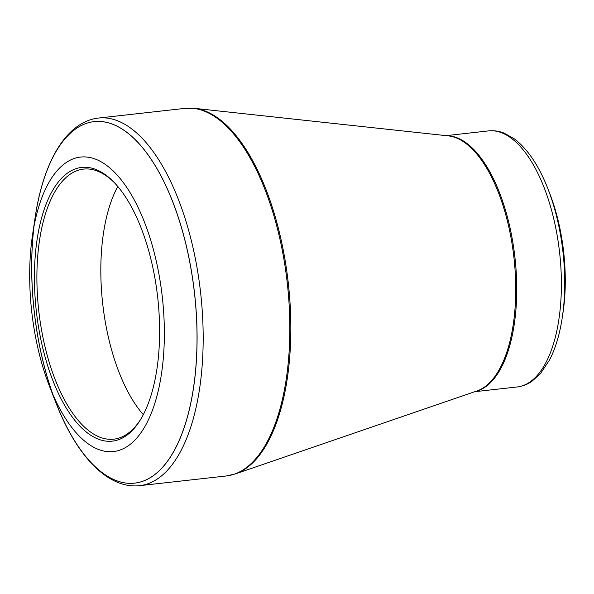 <?xml version="1.0" encoding="UTF-8"?>
<svg xmlns="http://www.w3.org/2000/svg" width="594" height="594" viewBox="0 0 594 594"><rect width="100%" height="100%" fill="white"/><g stroke="black" fill="none" stroke-linecap="round" stroke-linejoin="round"><path stroke-width="0.89" d="M158.457 356.422A137.719 61.078 83.6 0 1 140.355 419.899A137.719 61.078 83.6 0 1 36.323 311.108A137.719 61.078 83.6 0 1 113.751 182.024A137.719 61.078 83.6 0 1 158.457 356.422M163.112 360.372A148.151 65.704 -96.4 0 0 113.254 171.005A148.151 65.704 -96.4 0 0 32.573 234.712A148.151 65.704 -96.4 0 0 49.547 386.449A148.151 65.704 -96.4 0 0 116.788 450.987A148.151 65.704 -96.4 0 0 163.112 360.372M564.3 301.975A116.558 51.693 -96.4 0 0 549.65 193.265L547.868 188.692A125.757 55.769 83.6 0 1 563.676 305.984A125.757 55.769 83.6 0 1 562.273 317.493L563.001 312.644A116.558 51.693 -96.4 0 0 564.3 301.975M117.79 186.479A135.877 60.261 -96.4 0 0 143.31 414.657M114.456 182.759A135.877 60.261 -96.4 0 0 83.554 169.097A135.877 60.261 -96.4 0 0 38.773 310.833A135.877 60.261 -96.4 0 0 113.758 439.174A135.877 60.261 -96.4 0 0 140.882 419.022M49.547 386.449L56.088 403.207A181.89 80.665 -96.4 0 0 194.29 382.12A181.89 80.665 -96.4 0 0 92.731 121.807A181.89 80.665 -96.4 0 0 56.088 403.207L56.088 403.207A181.89 80.665 -96.4 0 0 138.64 482.454A181.89 80.665 -96.4 0 0 195.515 371.198A181.89 80.665 -96.4 0 0 134.296 138.706A181.89 80.665 -96.4 0 0 35.254 216.914A181.89 80.665 -96.4 0 0 133.16 483.271A181.89 80.665 -96.4 0 0 174.703 206.95A181.89 80.665 -96.4 0 0 35.254 216.914A181.89 80.665 -96.4 0 0 35.254 216.921L32.573 234.712M139.657 485.662L226.321 475.965A184.957 82.024 -96.4 0 0 287.281 283.041A184.957 82.024 -96.4 0 0 185.209 108.346L98.545 118.043A184.957 82.024 83.6 0 1 200.616 292.731A184.957 82.024 83.6 0 1 139.657 485.662C107.677 489.211 76.426 455.665 56.088 403.207M514.656 312.83A128.943 57.18 -96.4 0 0 448.463 135.9L194.409 108.338A184.838 81.972 83.6 0 1 289.293 361.969A184.838 81.972 83.6 0 1 235.291 473.945L476.989 390.941A128.943 57.18 -96.4 0 0 514.656 312.83M474.777 391.698L517.159 386.961A128.824 57.128 -96.4 0 0 560.313 307.677A128.824 57.128 -96.4 0 0 488.52 130.903L446.139 135.647M447.044 135.744A128.824 57.128 83.6 0 1 515.666 312.667A128.824 57.128 83.6 0 1 475.638 391.409M547.868 188.692C538.832 165.578 527.621 148.938 514.241 138.788L504.113 133.123C498.96 131.081 493.763 130.346 488.52 130.903M517.159 386.961C522.356 386.352 527.242 384.504 531.801 381.407L540.384 373.73L549.606 359.89C555.546 348.262 559.763 334.132 562.273 317.493M194.409 108.338L185.209 108.346M226.321 475.965L235.291 473.945M98.545 118.043C66.573 121.636 43.503 161.264 35.254 216.914"/></g></svg>
